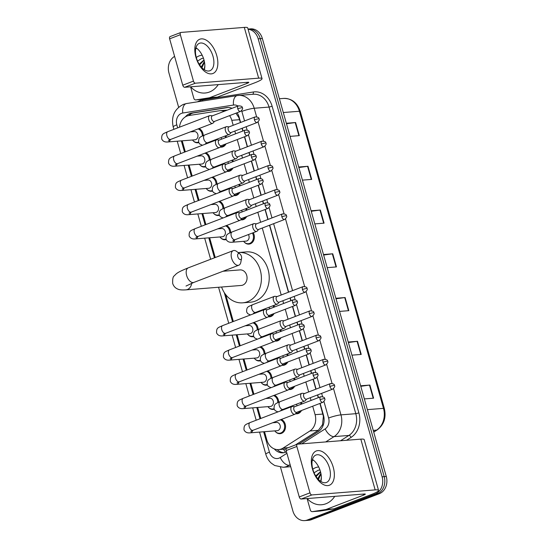 <?xml version="1.0" encoding="UTF-8"?>
<svg xmlns="http://www.w3.org/2000/svg" width="548" height="548" viewBox="0 0 548 548"><rect width="100%" height="100%" fill="white"/><g stroke="black" fill="none" stroke-linecap="round" stroke-linejoin="round"><path stroke-width="0.82" d="M232.667 159.989A7.343 6.035 85.4 0 1 233.352 161.53M232.921 168.085A7.343 6.035 85.4 0 1 229.735 171.079A7.343 6.035 85.4 0 1 228.338 171.394A7.343 6.035 85.4 0 1 226.988 171.319M239.524 184.231A7.343 6.035 85.4 0 1 240.216 185.772M239.777 192.327A7.343 6.035 85.4 0 1 236.592 195.321A7.343 6.035 85.4 0 1 235.195 195.636A7.343 6.035 85.4 0 1 233.845 195.561M246.381 208.466A7.343 6.035 85.4 0 1 247.073 210.014M246.641 216.563A7.343 6.035 85.4 0 1 243.456 219.563A7.343 6.035 85.4 0 1 242.058 219.878A7.343 6.035 85.4 0 1 240.702 219.803M253.245 232.708A7.343 6.035 85.4 0 1 250.313 243.798A7.343 6.035 85.4 0 1 248.915 244.12A7.343 6.035 85.4 0 1 244.25 242.058M273.822 305.428A7.343 6.035 85.4 0 1 274.514 306.976M274.075 313.524A7.343 6.035 85.4 0 1 270.89 316.525A7.343 6.035 85.4 0 1 269.493 316.84A7.343 6.035 85.4 0 1 268.143 316.765M280.679 329.67A7.343 6.035 85.4 0 1 281.371 331.211M280.932 337.767A7.343 6.035 85.4 0 1 277.754 340.76A7.343 6.035 85.4 0 1 276.356 341.082A7.343 6.035 85.4 0 1 275 341.007M287.542 353.912A7.343 6.035 85.4 0 1 288.227 355.453M287.796 362.009A7.343 6.035 85.4 0 1 284.611 365.002A7.343 6.035 85.4 0 1 283.213 365.324A7.343 6.035 85.4 0 1 281.864 365.242M294.399 378.154A7.343 6.035 85.4 0 1 295.091 379.695M294.653 386.251A7.343 6.035 85.4 0 1 291.468 389.244A7.343 6.035 85.4 0 1 290.07 389.56A7.343 6.035 85.4 0 1 288.721 389.484M301.256 402.396A7.343 6.035 85.4 0 1 301.948 403.938M301.51 410.486A7.343 6.035 85.4 0 1 298.331 413.487A7.343 6.035 85.4 0 1 296.934 413.802A7.343 6.035 85.4 0 1 295.578 413.726M225.803 135.746A7.343 6.035 85.4 0 1 226.495 137.288M226.057 143.843A7.343 6.035 85.4 0 1 222.878 146.837A7.343 6.035 85.4 0 1 221.481 147.159A7.343 6.035 85.4 0 1 220.125 147.083M281.329 419.446A7.343 6.035 85.4 0 1 285.549 426.495A7.343 6.035 85.4 0 1 281.487 433.365A7.343 6.035 85.4 0 1 280.083 433.687A7.343 6.035 85.4 0 1 275.425 431.619M274.466 395.204A7.343 6.035 85.4 0 1 278.685 402.225M267.609 370.962A7.343 6.035 85.4 0 1 271.829 377.983M260.752 346.726A7.343 6.035 85.4 0 1 264.972 353.741M253.888 322.484A7.343 6.035 85.4 0 1 258.108 329.506M212.734 177.038A7.343 6.035 85.4 0 1 216.953 184.06M205.877 152.803A7.343 6.035 85.4 0 1 210.096 159.817M219.59 201.28A7.343 6.035 85.4 0 1 223.81 208.302M226.454 225.523A7.343 6.035 85.4 0 1 230.674 232.537M199.013 128.561A7.343 6.035 85.4 0 1 203.233 135.575M224.187 111.306A13.769 11.316 -94.6 0 0 219.988 110.682A13.769 11.316 -94.6 0 0 219.282 110.764L188.978 115.525A13.769 11.316 -94.6 0 0 187.06 116.039A13.769 11.316 -94.6 0 0 179.511 127.184M240.421 122.533L238.853 117.573L235.914 113.203M295.406 444.955L318.361 430.317L322.519 424.686L323.375 416.275L319.916 403.444M318.285 397.684L317.504 394.944M315.874 389.183L313.052 379.202M311.422 373.441L310.648 370.701M309.017 364.941L306.195 354.967M304.565 349.199L303.791 346.466M302.16 340.698L299.338 330.725M297.701 324.964L296.927 322.224M295.297 316.463L292.474 306.483M290.844 300.722L290.07 297.982M288.44 292.221L269.493 225.262M267.862 219.495L265.04 209.521M263.41 203.76L262.636 201.02M260.999 195.259L258.177 185.279M256.546 179.518L255.772 176.778M254.142 171.017L251.32 161.043M249.689 155.276L248.915 152.543M247.285 146.775L244.463 136.801M242.833 131.034L242.052 128.301M233.201 125.3L231.79 120.307A13.769 11.316 -94.6 0 0 229.578 115.628M264.513 431.701L266.855 439.976A13.769 11.316 -94.6 0 0 278.658 449.6A13.769 11.316 -94.6 0 0 283.083 448.093L309.894 430.988A13.769 11.316 -94.6 0 0 315.086 414.672L312.689 406.212M311.059 400.451L310.284 397.711M308.654 391.943L305.832 381.97M304.202 376.209L303.428 373.469M301.797 367.708L298.968 357.728M297.338 351.967L296.564 349.227M294.934 343.466L292.111 333.492M290.481 327.725L289.707 324.991M288.077 319.224L285.255 309.25M283.624 303.482L282.85 300.749M281.213 294.982L262.266 228.023M260.636 222.262L257.813 212.288M256.183 206.521L255.409 203.788M253.779 198.02L250.957 188.046M249.326 182.285L248.552 179.545M246.922 173.785L244.093 163.804M242.463 158.043L241.689 155.303M240.058 149.542L237.236 139.562M235.606 133.801L234.832 131.061M182.203 140.815L185.32 151.823M189.06 165.058L192.177 176.066M195.924 189.293L199.04 200.308M202.781 213.535L205.897 224.55M209.637 237.777L215.227 257.526M225.742 294.687L233.332 321.512M237.079 334.739L240.195 345.747M243.935 358.981L247.052 369.989M250.799 383.223L253.909 394.231M257.656 407.459L260.773 418.473M205.623 166.859A7.343 6.035 85.4 0 1 204.63 167.037A7.343 6.035 85.4 0 1 199.972 164.975M212.487 191.094A7.343 6.035 85.4 0 1 211.494 191.279A7.343 6.035 85.4 0 1 206.829 189.218M219.344 215.337A7.343 6.035 85.4 0 1 218.351 215.522A7.343 6.035 85.4 0 1 213.693 213.46M226.208 239.579A7.343 6.035 85.4 0 1 225.207 239.757A7.343 6.035 85.4 0 1 220.549 237.695M253.642 336.541A7.343 6.035 85.4 0 1 252.649 336.725A7.343 6.035 85.4 0 1 247.984 334.657M260.499 360.783A7.343 6.035 85.4 0 1 259.505 360.961A7.343 6.035 85.4 0 1 254.847 358.899M267.362 385.018A7.343 6.035 85.4 0 1 266.369 385.203A7.343 6.035 85.4 0 1 261.704 383.141M274.219 409.26A7.343 6.035 85.4 0 1 273.226 409.445A7.343 6.035 85.4 0 1 268.561 407.383M198.766 142.617A7.343 6.035 85.4 0 1 197.773 142.795A7.343 6.035 85.4 0 1 193.108 140.733M232.01 108.312A13.769 11.316 -94.6 0 0 227.31 107.483A13.769 11.316 -94.6 0 0 226.605 107.566L191.759 113.039A13.769 11.316 -94.6 0 0 189.841 113.552A13.769 11.316 -94.6 0 0 185.34 116.895M188.437 115.628A13.769 11.316 85.4 0 1 191.923 113.388A13.769 11.316 85.4 0 1 193.841 112.874L228.324 107.456M248.059 29.215A13.769 11.316 85.4 0 1 258.183 38.826L382.12 476.815A13.769 11.316 85.4 0 1 375.127 494.043L307.305 520.004A13.769 11.316 85.4 0 1 304.681 520.6A13.769 11.316 85.4 0 1 292.879 510.976L280.508 467.259M178.634 107.244L168.942 72.987A13.769 11.316 85.4 0 1 174.6 56.389M304.681 520.6L308.846 520.271A13.769 11.316 85.4 0 0 311.47 519.675L379.291 493.707A13.769 11.316 85.4 0 0 386.285 476.479L262.348 38.49A13.769 11.316 85.4 0 0 250.546 28.866L248.463 29.03A13.769 11.316 85.4 0 1 260.266 38.655L384.203 476.65A13.769 11.316 85.4 0 1 377.209 493.871L309.387 519.84A13.769 11.316 85.4 0 1 306.764 520.436A13.769 11.316 85.4 0 0 309.387 519.84L377.209 493.871A13.769 11.316 85.4 0 0 384.203 476.65L260.266 38.655A13.769 11.316 85.4 0 0 248.463 29.03L248.018 29.071M240.627 122.457L239.113 117.108A13.769 11.316 -94.6 0 0 237.12 112.744M298.811 444.072L318.306 431.632A13.769 11.316 -94.6 0 0 323.498 415.322L320.114 403.369M318.484 397.601L317.71 394.868M316.08 389.101L313.257 379.127M311.627 373.366L310.853 370.626M309.223 364.865L306.401 354.885M304.77 349.124L303.989 346.384M302.359 340.623L299.537 330.643M297.906 324.882L297.132 322.142M295.502 316.381L292.68 306.407M291.05 300.64L290.276 297.906M288.645 292.139L269.698 225.18M268.068 219.419L265.239 209.446M263.609 203.678L262.834 200.945M261.204 195.177L258.382 185.203M256.752 179.443L255.978 176.703M254.347 170.942L251.525 160.961M249.895 155.2L249.121 152.46M247.484 146.7L244.661 136.719M243.031 130.958L242.257 128.218M274.274 448.908A13.769 11.316 -94.6 0 0 283.049 452.812A13.769 11.316 -94.6 0 0 286.501 451.853M284.09 452.669A13.769 11.316 85.4 0 1 277.172 449.6M348.24 342.034L357.508 341.294L361.221 354.426L351.953 355.159M360.625 385.792L369.886 385.052L373.599 398.177L364.338 398.917M311.093 210.768L320.361 210.028L324.074 223.159L314.812 223.892M298.715 167.01L307.983 166.277L311.696 179.401L302.428 180.141M286.33 123.259L295.598 122.519L299.311 135.644L290.05 136.383M335.862 298.276L345.124 297.543L348.836 310.668L339.575 311.408M323.478 254.525L332.746 253.786L336.458 266.91L327.19 267.65M323.621 255.039L332.335 253.834A3.672 0.493 -15.8 0 1 332.746 253.786M336.006 298.797L344.719 297.585A3.672 0.493 -15.8 0 1 345.124 297.543M286.481 123.773L295.194 122.567A3.672 0.493 -15.8 0 1 295.598 122.519M298.859 167.53L307.572 166.318A3.672 0.493 -15.8 0 1 307.983 166.277M311.243 211.281L319.957 210.076A3.672 0.493 -15.8 0 1 320.361 210.028M360.769 386.306L369.482 385.093A3.672 0.493 -15.8 0 1 369.886 385.052M348.384 342.548L357.097 341.342A3.672 0.493 -15.8 0 1 357.508 341.294M218.227 84.625A22.941 18.865 85.4 0 1 209.405 92.03A22.941 18.865 85.4 0 1 205.034 93.023A22.941 18.865 85.4 0 1 190.677 86.817M195.677 48.854A22.941 18.865 85.4 0 1 196.814 48.354M204.068 60.239L199.616 64.842M204 59.979L199.184 64.171M204.5 62.191L201.924 67.733M204.377 61.534L201.26 67.007M204.842 65.767L204.219 69.651M203.431 58.177L201.623 58.54L197.568 61.075M196.307 57.526A14.96 12.296 85.4 0 1 199.177 55.882A14.96 12.296 85.4 0 1 202.178 55.225M195.91 57.204A18.358 10.159 -110.9 0 1 201.376 38.867A18.358 10.159 -110.9 0 1 216.741 55.54A18.358 10.159 -110.9 0 1 211.281 73.877A18.358 10.159 -110.9 0 1 195.91 57.204M213.008 56.341A14.686 8.124 69.1 0 0 199.424 43.292A14.686 8.124 69.1 0 0 196.342 57.663A14.686 8.124 69.1 0 0 209.925 70.719A14.686 8.124 69.1 0 0 213.008 56.341M195.937 47.738A14.686 8.124 -110.9 0 1 203.952 59.807A14.686 8.124 -110.9 0 1 204.356 69.74M209.343 97.791A2.295 1.884 -94.6 0 0 209.665 97.702L217.474 97.085A2.295 1.884 85.4 0 1 217.152 97.167L209.343 97.791L195.917 99.9A2.295 1.884 -94.6 0 1 195.8 99.914A2.295 1.884 -94.6 0 1 193.834 98.304L190.581 86.824M217.474 97.085L254.799 82.796A18.358 2.459 164.2 0 0 262.04 78.624A18.358 2.459 164.2 0 0 258.663 78.159L195.383 83.193L184.676 87.29L247.949 82.255A4.59 0.617 -15.8 0 1 248.799 82.371A4.59 0.617 -15.8 0 1 246.984 83.412L209.665 97.702M217.152 97.167L203.733 99.277A2.295 1.884 85.4 0 1 203.616 99.291A2.295 1.884 85.4 0 1 203.493 99.298M262.04 78.624L247.682 27.866A18.358 2.459 164.2 0 0 244.298 27.4L181.018 32.435A2.295 1.267 69.1 0 0 180.819 32.483A2.295 1.267 69.1 0 0 180.34 34.73L169.627 38.826A2.295 1.267 -110.9 0 1 170.113 36.579L180.819 32.483M184.676 87.29A2.295 1.267 -110.9 0 1 182.751 85.207L193.465 81.111L180.34 34.73M193.465 81.111A2.295 1.267 69.1 0 0 195.383 83.193M182.751 85.207L169.627 38.826M237.791 256.69A3.213 1.774 69.1 0 0 239.825 259.478A3.213 1.774 69.1 0 0 241.579 258.361A3.213 1.774 69.1 0 0 241.442 256.396A3.213 1.774 69.1 0 0 239.86 253.882A3.213 1.774 69.1 0 0 237.976 253.93A3.213 1.774 69.1 0 0 237.791 256.69M241.579 258.361L240.812 262.328A7.802 4.316 -110.9 0 1 238.832 265.198A7.802 4.316 -110.9 0 1 231.619 258.266A7.802 4.316 -110.9 0 1 233.256 250.628A7.802 4.316 -110.9 0 1 236.64 251.436L239.86 253.882M186.012 286.049L193.862 282.412A7.802 4.316 69.1 0 1 186.642 275.48A7.802 4.316 69.1 0 1 188.279 267.842C176.634 272.562 176.511 273.568 174.305 275.822C173.017 276.445 172.483 279.007 172.695 283.508C173.648 286.337 175.442 288.234 178.093 289.207C179.443 289.878 182.046 290.098 185.895 289.858L241.257 285.453A7.802 6.412 -94.6 0 0 242.743 285.118A7.802 6.412 -94.6 0 0 246.908 276.254A7.802 6.412 -94.6 0 0 240.017 269.904L223.002 271.253M238.127 252.566A25.235 20.749 85.4 0 1 238.633 252.518A25.235 20.749 85.4 0 1 260.937 273.062A25.235 20.749 85.4 0 1 247.449 301.743A25.235 20.749 85.4 0 1 242.641 302.832A25.235 20.749 85.4 0 1 221.584 287.022M238.633 252.518L246.449 251.895A25.235 20.749 85.4 0 1 268.753 272.445A25.235 20.749 85.4 0 1 255.258 301.119A25.235 20.749 85.4 0 1 250.45 302.215L242.641 302.832M190.334 131.883L194.259 131.568A4.131 3.398 85.4 0 1 197.91 134.931A4.131 3.398 85.4 0 1 195.698 139.624A4.131 3.398 85.4 0 1 194.917 139.802L167.626 141.973C164.797 142.254 162.825 141.268 161.715 139.007C161.496 133.719 163.14 133.822 167.75 131.684A4.131 2.288 69.1 0 0 166.887 135.726A4.131 2.288 69.1 0 0 166.962 135.972A4.131 2.288 69.1 0 0 170.702 139.398L212.61 123.355A4.131 2.288 69.1 0 0 213.145 122.978L214.563 121.382M198.568 142.069A6.884 5.658 85.4 0 1 198.527 142.083A6.884 5.658 85.4 0 1 197.218 142.384A6.884 5.658 85.4 0 1 192.485 140M191.827 131.767A6.884 5.658 85.4 0 1 192.163 131.184M212.425 115.806L210.309 115.566A4.131 2.288 69.1 0 0 210.021 115.559A4.131 2.288 69.1 0 0 209.658 115.642A4.131 2.288 69.1 0 0 208.788 119.683A4.131 2.288 69.1 0 0 212.247 123.437A4.131 2.288 69.1 0 0 212.61 123.355M212.473 115.834A2.98 1.651 69.1 0 0 212.213 115.895A2.98 1.651 69.1 0 0 211.583 118.813A2.98 1.651 69.1 0 0 214.083 121.519A2.98 1.651 69.1 0 0 214.343 121.464L240.545 111.436C242.49 109.621 243.086 108.422 242.346 107.833A2.98 0.397 -15.8 0 0 241.798 107.757A2.98 0.397 164.2 0 0 237.784 108.785A2.98 1.651 69.1 0 0 240.545 111.436M198.081 128.917A6.884 5.658 85.4 0 1 202.335 135.993M197.191 156.125L201.116 155.81A4.131 3.398 85.4 0 1 204.767 159.173A4.131 3.398 85.4 0 1 202.561 163.866A4.131 3.398 85.4 0 1 201.774 164.044L174.483 166.215C171.654 166.496 169.688 165.51 168.572 163.249C168.352 157.954 169.996 158.057 174.613 155.927A4.131 2.288 69.1 0 0 173.743 159.968A4.131 2.288 69.1 0 0 173.819 160.215A4.131 2.288 69.1 0 0 177.566 163.64L219.474 147.597A4.131 2.288 69.1 0 0 220.001 147.22L221.419 145.617M205.431 166.311A6.884 5.658 85.4 0 1 205.384 166.325A6.884 5.658 85.4 0 1 204.075 166.619A6.884 5.658 85.4 0 1 199.342 164.236M198.691 156.002A6.884 5.658 85.4 0 1 199.027 155.42M219.289 140.048L217.166 139.809A4.131 2.288 69.1 0 0 216.878 139.802A4.131 2.288 69.1 0 0 216.515 139.884A4.131 2.288 69.1 0 0 215.652 143.925A4.131 2.288 69.1 0 0 219.111 147.679A4.131 2.288 69.1 0 0 219.474 147.597M219.33 140.076A2.98 1.651 69.1 0 0 219.07 140.13A2.98 1.651 69.1 0 0 218.447 143.055A2.98 1.651 69.1 0 0 220.94 145.761A2.98 1.651 69.1 0 0 221.2 145.706L247.401 135.671C249.347 133.863 249.95 132.664 249.21 132.075A2.98 0.397 -15.8 0 0 248.655 132A2.98 0.397 164.2 0 0 244.641 133.02A2.98 1.651 69.1 0 0 247.401 135.671M204.938 153.159A6.884 5.658 85.4 0 1 209.192 160.228M204.055 180.361L207.98 180.052A4.131 3.398 85.4 0 1 211.624 183.416A4.131 3.398 85.4 0 1 209.418 188.108A4.131 3.398 85.4 0 1 208.63 188.286L181.34 190.457C178.518 190.738 176.545 189.752 175.435 187.491C175.216 182.196 176.86 182.299 181.47 180.162A4.131 2.288 69.1 0 0 180.6 184.21A4.131 2.288 69.1 0 0 180.676 184.457A4.131 2.288 69.1 0 0 184.423 187.875L226.331 171.832A4.131 2.288 69.1 0 0 226.865 171.456L228.276 169.859M212.288 190.546A6.884 5.658 85.4 0 1 212.247 190.567A6.884 5.658 85.4 0 1 210.932 190.862A6.884 5.658 85.4 0 1 206.206 188.478M205.548 180.244A6.884 5.658 85.4 0 1 205.884 179.662M226.146 164.29L224.022 164.044A4.131 2.288 69.1 0 0 223.742 164.044A4.131 2.288 69.1 0 0 223.379 164.119A4.131 2.288 69.1 0 0 222.509 168.168A4.131 2.288 69.1 0 0 225.968 171.914A4.131 2.288 69.1 0 0 226.331 171.832M226.194 164.318A2.98 1.651 69.1 0 0 225.927 164.373A2.98 1.651 69.1 0 0 225.303 167.291A2.98 1.651 69.1 0 0 227.804 170.003A2.98 1.651 69.1 0 0 228.064 169.942L254.265 159.913C256.204 158.098 256.807 156.899 256.067 156.317A2.98 0.397 -15.8 0 0 255.519 156.242A2.98 0.397 164.2 0 0 251.505 157.262A2.98 1.651 69.1 0 0 254.265 159.913M211.795 177.401A6.884 5.658 85.4 0 1 216.049 184.471M210.911 204.603L214.837 204.294A4.131 3.398 85.4 0 1 218.488 207.651A4.131 3.398 85.4 0 1 216.282 212.343A4.131 3.398 85.4 0 1 215.494 212.528L188.204 214.7C185.375 214.98 183.402 213.987 182.292 211.727C182.073 206.438 183.717 206.541 188.327 204.404A4.131 2.288 69.1 0 0 187.464 208.446A4.131 2.288 69.1 0 0 187.539 208.692A4.131 2.288 69.1 0 0 191.279 212.117L233.188 196.074A4.131 2.288 69.1 0 0 233.722 195.698L235.14 194.102M219.145 214.789A6.884 5.658 85.4 0 1 219.104 214.809A6.884 5.658 85.4 0 1 217.796 215.104A6.884 5.658 85.4 0 1 213.062 212.72M212.405 204.486A6.884 5.658 85.4 0 1 212.74 203.904M233.003 188.533L230.886 188.286A4.131 2.288 69.1 0 0 230.598 188.279A4.131 2.288 69.1 0 0 230.235 188.361A4.131 2.288 69.1 0 0 229.372 192.403A4.131 2.288 69.1 0 0 232.825 196.157A4.131 2.288 69.1 0 0 233.188 196.074M233.051 188.553A2.98 1.651 69.1 0 0 232.79 188.615A2.98 1.651 69.1 0 0 232.16 191.533A2.98 1.651 69.1 0 0 234.66 194.245A2.98 1.651 69.1 0 0 234.921 194.184L261.122 184.155C263.067 182.34 263.663 181.141 262.924 180.559A2.98 0.397 -15.8 0 0 262.376 180.484A2.98 0.397 164.2 0 0 258.361 181.504A2.98 1.651 69.1 0 0 261.122 184.155M218.659 201.637A6.884 5.658 85.4 0 1 222.913 208.713M217.775 228.845L221.693 228.53A4.131 3.398 85.4 0 1 225.344 231.893A4.131 3.398 85.4 0 1 223.139 236.585A4.131 3.398 85.4 0 1 222.351 236.763L195.061 238.935C192.232 239.216 190.266 238.229 189.149 235.969C188.937 230.681 190.574 230.783 195.191 228.646A4.131 2.288 69.1 0 0 194.321 232.688A4.131 2.288 69.1 0 0 194.396 232.934A4.131 2.288 69.1 0 0 198.143 236.359L240.051 220.317A4.131 2.288 69.1 0 0 240.579 219.94L241.997 218.344M226.009 239.031A6.884 5.658 85.4 0 1 225.968 239.044A6.884 5.658 85.4 0 1 224.653 239.346A6.884 5.658 85.4 0 1 219.919 236.962M219.269 228.728A6.884 5.658 85.4 0 1 219.604 228.146M239.866 212.768L237.743 212.528A4.131 2.288 69.1 0 0 237.455 212.521A4.131 2.288 69.1 0 0 237.099 212.603A4.131 2.288 69.1 0 0 236.229 216.645A4.131 2.288 69.1 0 0 239.688 220.399A4.131 2.288 69.1 0 0 240.051 220.317M239.908 212.795A2.98 1.651 69.1 0 0 239.647 212.857A2.98 1.651 69.1 0 0 239.024 215.775A2.98 1.651 69.1 0 0 241.517 218.481A2.98 1.651 69.1 0 0 241.778 218.426L267.979 208.398C269.924 206.582 270.527 205.384 269.787 204.794A2.98 0.397 -15.8 0 0 269.232 204.719A2.98 0.397 164.2 0 0 265.225 205.747A2.98 1.651 69.1 0 0 267.979 208.398M225.516 225.879A6.884 5.658 85.4 0 1 229.77 232.955M245.209 325.807L249.135 325.491A4.131 3.398 85.4 0 1 252.786 328.855A4.131 3.398 85.4 0 1 250.573 333.547A4.131 3.398 85.4 0 1 249.792 333.725L222.502 335.897C219.673 336.184 217.7 335.191 216.59 332.931C216.371 327.642 218.015 327.745 222.625 325.608A4.131 2.288 69.1 0 0 221.762 329.649A4.131 2.288 69.1 0 0 221.837 329.896A4.131 2.288 69.1 0 0 225.577 333.321L267.486 317.278A4.131 2.288 69.1 0 0 268.02 316.902L269.438 315.306M253.443 335.993A6.884 5.658 85.4 0 1 253.402 336.006A6.884 5.658 85.4 0 1 252.094 336.308A6.884 5.658 85.4 0 1 247.36 333.924M246.703 325.69A6.884 5.658 85.4 0 1 247.038 325.108M267.301 309.73L265.184 309.49A4.131 2.288 69.1 0 0 264.896 309.483A4.131 2.288 69.1 0 0 264.533 309.565A4.131 2.288 69.1 0 0 263.663 313.607A4.131 2.288 69.1 0 0 267.123 317.361A4.131 2.288 69.1 0 0 267.486 317.278M267.349 309.757A2.98 1.651 69.1 0 0 267.088 309.819A2.98 1.651 69.1 0 0 266.458 312.737A2.98 1.651 69.1 0 0 268.958 315.443A2.98 1.651 69.1 0 0 269.219 315.388L295.42 305.359C297.365 303.544 297.961 302.345 297.221 301.756A2.98 0.397 -15.8 0 0 296.674 301.681A2.98 0.397 164.2 0 0 292.659 302.708A2.98 1.651 69.1 0 0 295.42 305.359M252.957 322.841A6.884 5.658 85.4 0 1 257.211 329.917M252.066 350.049L255.991 349.734A4.131 3.398 85.4 0 1 259.642 353.097A4.131 3.398 85.4 0 1 257.437 357.789A4.131 3.398 85.4 0 1 256.649 357.967L229.359 360.139C226.53 360.42 224.564 359.433 223.447 357.173C223.228 351.878 224.872 351.98 229.489 349.85A4.131 2.288 69.1 0 0 228.619 353.892A4.131 2.288 69.1 0 0 228.694 354.138A4.131 2.288 69.1 0 0 232.441 357.563L274.343 341.52A4.131 2.288 69.1 0 0 274.877 341.144L276.295 339.548M260.3 360.235A6.884 5.658 85.4 0 1 260.259 360.248A6.884 5.658 85.4 0 1 258.951 360.55A6.884 5.658 85.4 0 1 254.217 358.159M253.566 349.925A6.884 5.658 85.4 0 1 253.895 349.343M274.164 333.972L272.041 333.732A4.131 2.288 69.1 0 0 271.753 333.725A4.131 2.288 69.1 0 0 271.39 333.807A4.131 2.288 69.1 0 0 270.527 337.849A4.131 2.288 69.1 0 0 273.986 341.603A4.131 2.288 69.1 0 0 274.343 341.52M274.206 333.999A2.98 1.651 69.1 0 0 273.945 334.054A2.98 1.651 69.1 0 0 273.315 336.979A2.98 1.651 69.1 0 0 275.815 339.685A2.98 1.651 69.1 0 0 276.076 339.63L302.277 329.595C304.222 327.786 304.825 326.587 304.078 325.998A2.98 0.397 -15.8 0 0 303.53 325.923A2.98 0.397 164.2 0 0 299.516 326.944A2.98 1.651 69.1 0 0 302.277 329.595M259.814 347.083A6.884 5.658 85.4 0 1 264.067 354.152M258.93 374.284L262.855 373.976A4.131 3.398 85.4 0 1 266.499 377.339A4.131 3.398 85.4 0 1 264.294 382.031A4.131 3.398 85.4 0 1 263.506 382.209L236.215 384.381C233.393 384.662 231.42 383.675 230.311 381.415C230.091 376.12 231.736 376.223 236.346 374.085A4.131 2.288 69.1 0 0 235.476 378.134A4.131 2.288 69.1 0 0 235.551 378.38A4.131 2.288 69.1 0 0 239.298 381.805L281.206 365.763A4.131 2.288 69.1 0 0 281.741 365.386L283.152 363.783M267.164 384.47A6.884 5.658 85.4 0 1 267.123 384.49A6.884 5.658 85.4 0 1 265.807 384.785A6.884 5.658 85.4 0 1 261.081 382.401M260.423 374.168A6.884 5.658 85.4 0 1 260.759 373.585M281.021 358.214L278.898 357.967A4.131 2.288 69.1 0 0 278.617 357.967A4.131 2.288 69.1 0 0 278.254 358.043A4.131 2.288 69.1 0 0 277.384 362.091A4.131 2.288 69.1 0 0 280.843 365.838A4.131 2.288 69.1 0 0 281.206 365.763M281.062 358.241A2.98 1.651 69.1 0 0 280.802 358.296A2.98 1.651 69.1 0 0 280.179 361.214A2.98 1.651 69.1 0 0 282.672 363.927A2.98 1.651 69.1 0 0 282.939 363.865L309.141 353.837C311.079 352.022 311.682 350.823 310.942 350.241A2.98 0.397 -15.8 0 0 310.394 350.165A2.98 0.397 164.2 0 0 306.38 351.186A2.98 1.651 69.1 0 0 309.141 353.837M266.671 371.325A6.884 5.658 85.4 0 1 270.924 378.394M265.787 398.526L269.712 398.218A4.131 3.398 85.4 0 1 273.363 401.574A4.131 3.398 85.4 0 1 271.157 406.274A4.131 3.398 85.4 0 1 270.37 406.452L243.079 408.623C240.25 408.904 238.277 407.911 237.168 405.657C236.948 400.362 238.592 400.465 243.202 398.328A4.131 2.288 69.1 0 0 242.339 402.369A4.131 2.288 69.1 0 0 242.415 402.622A4.131 2.288 69.1 0 0 246.155 406.041L288.063 389.998A4.131 2.288 69.1 0 0 288.597 389.621L290.015 388.025M274.021 408.712A6.884 5.658 85.4 0 1 273.979 408.733A6.884 5.658 85.4 0 1 272.671 409.027A6.884 5.658 85.4 0 1 267.938 406.643M267.28 398.41A6.884 5.658 85.4 0 1 267.616 397.827M287.878 382.456L285.761 382.209A4.131 2.288 69.1 0 0 285.474 382.203A4.131 2.288 69.1 0 0 285.111 382.285A4.131 2.288 69.1 0 0 284.248 386.326A4.131 2.288 69.1 0 0 287.7 390.08A4.131 2.288 69.1 0 0 288.063 389.998M287.926 382.477A2.98 1.651 69.1 0 0 287.666 382.538A2.98 1.651 69.1 0 0 287.036 385.456A2.98 1.651 69.1 0 0 289.536 388.169A2.98 1.651 69.1 0 0 289.796 388.107L315.997 378.079C317.943 376.264 318.539 375.065 317.799 374.483A2.98 0.397 -15.8 0 0 317.251 374.407A2.98 0.397 164.2 0 0 313.237 375.428A2.98 1.651 69.1 0 0 315.997 378.079M273.534 395.56A6.884 5.658 85.4 0 1 277.788 402.636M272.644 422.768L276.569 422.453A4.131 3.398 85.4 0 1 280.22 425.817A4.131 3.398 85.4 0 1 278.014 430.509A4.131 3.398 85.4 0 1 277.226 430.687L249.936 432.858C247.107 433.146 245.141 432.153 244.024 429.892C243.812 424.604 245.449 424.707 250.066 422.57A4.131 2.288 69.1 0 0 249.196 426.611A4.131 2.288 69.1 0 0 249.272 426.858A4.131 2.288 69.1 0 0 253.018 430.283L294.927 414.24A4.131 2.288 69.1 0 0 295.454 413.863L296.872 412.267M280.391 419.802A6.884 5.658 85.4 0 1 284.645 426.337A6.884 5.658 85.4 0 1 280.836 432.968A6.884 5.658 85.4 0 1 279.528 433.269A6.884 5.658 85.4 0 1 274.795 430.886M274.144 422.652A6.884 5.658 85.4 0 1 274.48 422.07M294.742 406.698L292.618 406.452A4.131 2.288 69.1 0 0 292.331 406.445A4.131 2.288 69.1 0 0 291.968 406.527A4.131 2.288 69.1 0 0 291.104 410.568A4.131 2.288 69.1 0 0 294.564 414.322A4.131 2.288 69.1 0 0 294.927 414.24M294.783 406.719A2.98 1.651 69.1 0 0 294.523 406.78A2.98 1.651 69.1 0 0 293.899 409.699A2.98 1.651 69.1 0 0 296.393 412.404A2.98 1.651 69.1 0 0 296.653 412.349L322.854 402.321C324.8 400.506 325.402 399.307 324.663 398.718A2.98 0.397 -15.8 0 0 324.108 398.643A2.98 0.397 164.2 0 0 320.101 399.67A2.98 1.651 69.1 0 0 322.854 402.321M229.085 126.876L226.968 126.636A4.131 2.288 69.1 0 0 226.68 126.629A4.131 2.288 69.1 0 0 226.317 126.711A4.131 2.288 69.1 0 0 225.55 131.068A4.131 2.288 69.1 0 0 228.906 134.5A4.131 2.288 69.1 0 0 229.27 134.424A4.131 2.288 69.1 0 0 229.804 134.048L231.222 132.445M224.81 144.323A6.884 5.658 85.4 0 1 222.235 146.439A6.884 5.658 85.4 0 1 220.919 146.741A6.884 5.658 85.4 0 1 220.412 146.754M229.133 126.903A2.98 1.651 69.1 0 0 228.865 126.958A2.98 1.651 69.1 0 0 228.242 129.883A2.98 1.651 69.1 0 0 230.742 132.589A2.98 1.651 69.1 0 0 231.003 132.534L257.204 122.499C259.142 120.69 259.745 119.485 259.005 118.902A2.98 0.397 -15.8 0 0 258.457 118.827A2.98 0.397 164.2 0 0 254.443 119.848A2.98 1.651 69.1 0 0 257.204 122.499M220.967 137.603A4.131 3.398 85.4 0 1 221.591 139.165M224.988 136.062A6.884 5.658 85.4 0 1 225.666 137.61M235.948 151.118L233.825 150.871A4.131 2.288 69.1 0 0 233.537 150.864A4.131 2.288 69.1 0 0 233.174 150.947A4.131 2.288 69.1 0 0 232.407 155.31A4.131 2.288 69.1 0 0 235.763 158.742A4.131 2.288 69.1 0 0 236.126 158.66A4.131 2.288 69.1 0 0 236.661 158.283L238.079 156.687M231.674 168.565A6.884 5.658 85.4 0 1 229.091 170.681A6.884 5.658 85.4 0 1 227.783 170.983A6.884 5.658 85.4 0 1 227.276 170.997M235.989 151.138A2.98 1.651 69.1 0 0 235.729 151.2A2.98 1.651 69.1 0 0 235.099 154.118A2.98 1.651 69.1 0 0 237.599 156.831A2.98 1.651 69.1 0 0 237.859 156.769L264.061 146.741C266.006 144.925 266.609 143.727 265.862 143.144A2.98 0.397 -15.8 0 0 265.314 143.069A2.98 0.397 164.2 0 0 261.3 144.09A2.98 1.651 69.1 0 0 264.061 146.741M227.824 161.838A4.131 3.398 85.4 0 1 228.448 163.407M231.845 160.304A6.884 5.658 85.4 0 1 232.523 161.852M242.805 175.36L240.682 175.113A4.131 2.288 69.1 0 0 240.394 175.107A4.131 2.288 69.1 0 0 240.038 175.189A4.131 2.288 69.1 0 0 239.264 179.552A4.131 2.288 69.1 0 0 242.627 182.984A4.131 2.288 69.1 0 0 242.99 182.902A4.131 2.288 69.1 0 0 243.524 182.525L244.935 180.929M238.531 192.8A6.884 5.658 85.4 0 1 235.948 194.924A6.884 5.658 85.4 0 1 234.64 195.225A6.884 5.658 85.4 0 1 234.133 195.232M242.846 175.381A2.98 1.651 69.1 0 0 242.586 175.442A2.98 1.651 69.1 0 0 241.963 178.36A2.98 1.651 69.1 0 0 244.456 181.073A2.98 1.651 69.1 0 0 244.716 181.011L270.918 170.983C272.863 169.168 273.466 167.969 272.726 167.387A2.98 0.397 -15.8 0 0 272.171 167.304A2.98 0.397 164.2 0 0 268.164 168.332A2.98 1.651 69.1 0 0 270.918 170.983M234.688 186.08A4.131 3.398 85.4 0 1 235.311 187.649M238.709 184.539A6.884 5.658 85.4 0 1 239.38 186.087M249.662 199.595L247.545 199.356A4.131 2.288 69.1 0 0 247.258 199.349A4.131 2.288 69.1 0 0 246.895 199.431A4.131 2.288 69.1 0 0 246.127 203.788A4.131 2.288 69.1 0 0 249.484 207.226A4.131 2.288 69.1 0 0 249.847 207.144A4.131 2.288 69.1 0 0 250.381 206.767L251.799 205.171M245.388 217.042A6.884 5.658 85.4 0 1 242.812 219.166A6.884 5.658 85.4 0 1 241.497 219.46A6.884 5.658 85.4 0 1 240.997 219.474M249.71 199.623A2.98 1.651 69.1 0 0 249.45 199.684A2.98 1.651 69.1 0 0 248.819 202.602A2.98 1.651 69.1 0 0 251.32 205.308A2.98 1.651 69.1 0 0 251.58 205.253L277.781 195.225C279.72 193.41 280.323 192.211 279.583 191.622A2.98 0.397 -15.8 0 0 279.035 191.547A2.98 0.397 164.2 0 0 275.021 192.574A2.98 1.651 69.1 0 0 277.781 195.225M241.545 210.322A4.131 3.398 85.4 0 1 242.168 211.891M245.566 208.781A6.884 5.658 85.4 0 1 246.244 210.329M248.402 234.565A4.131 3.398 85.4 0 1 246.847 240.942A4.131 3.398 85.4 0 1 246.059 241.127L231.996 242.243C229.167 242.524 227.194 241.538 226.084 239.277C225.865 233.982 227.509 234.085 232.119 231.948A4.131 2.288 69.1 0 0 231.331 236.243A4.131 2.288 69.1 0 0 234.715 239.743A4.131 2.288 69.1 0 0 235.078 239.668L256.704 231.386A4.131 2.288 69.1 0 0 257.238 231.009L258.656 229.406M256.526 223.837L254.402 223.598A4.131 2.288 69.1 0 0 254.114 223.591A4.131 2.288 69.1 0 0 253.751 223.673A4.131 2.288 69.1 0 0 252.984 228.03A4.131 2.288 69.1 0 0 256.348 231.462A4.131 2.288 69.1 0 0 256.704 231.386M252.423 233.023A6.884 5.658 85.4 0 1 249.669 243.408A6.884 5.658 85.4 0 1 248.36 243.702A6.884 5.658 85.4 0 1 243.627 241.319M256.567 223.865A2.98 1.651 69.1 0 0 256.306 223.92A2.98 1.651 69.1 0 0 255.676 226.845A2.98 1.651 69.1 0 0 258.177 229.55A2.98 1.651 69.1 0 0 258.437 229.496L284.638 219.46C286.583 217.652 287.186 216.453 286.44 215.864A2.98 0.397 -15.8 0 0 285.892 215.789A2.98 0.397 164.2 0 0 281.877 216.809A2.98 1.651 69.1 0 0 284.638 219.46M277.103 296.557L274.98 296.317A4.131 2.288 69.1 0 0 274.692 296.31A4.131 2.288 69.1 0 0 274.329 296.393A4.131 2.288 69.1 0 0 273.562 300.749A4.131 2.288 69.1 0 0 276.925 304.188A4.131 2.288 69.1 0 0 277.288 304.106A4.131 2.288 69.1 0 0 277.815 303.729L279.233 302.133M272.829 314.004A6.884 5.658 85.4 0 1 270.246 316.127A6.884 5.658 85.4 0 1 268.938 316.422A6.884 5.658 85.4 0 1 268.431 316.436M277.144 296.584A2.98 1.651 69.1 0 0 276.884 296.646A2.98 1.651 69.1 0 0 276.261 299.564A2.98 1.651 69.1 0 0 278.754 302.27A2.98 1.651 69.1 0 0 279.014 302.215L305.215 292.187C307.161 290.372 307.764 289.173 307.024 288.584A2.98 0.397 -15.8 0 0 306.469 288.508A2.98 0.397 164.2 0 0 302.455 289.536A2.98 1.651 69.1 0 0 305.215 292.187M268.979 307.284A4.131 3.398 85.4 0 1 269.602 308.853M273 305.743A6.884 5.658 85.4 0 1 273.678 307.291M283.96 320.799L281.836 320.559A4.131 2.288 69.1 0 0 281.556 320.553A4.131 2.288 69.1 0 0 281.192 320.635A4.131 2.288 69.1 0 0 280.418 324.991A4.131 2.288 69.1 0 0 283.782 328.43A4.131 2.288 69.1 0 0 284.145 328.348A4.131 2.288 69.1 0 0 284.679 327.971L286.09 326.368M279.686 338.246A6.884 5.658 85.4 0 1 277.11 340.37A6.884 5.658 85.4 0 1 275.795 340.664A6.884 5.658 85.4 0 1 275.288 340.678M284.008 320.827A2.98 1.651 69.1 0 0 283.741 320.881A2.98 1.651 69.1 0 0 283.117 323.806A2.98 1.651 69.1 0 0 285.618 326.512A2.98 1.651 69.1 0 0 285.878 326.457L312.079 316.422C314.018 314.614 314.621 313.415 313.881 312.826A2.98 0.397 -15.8 0 0 313.333 312.75A2.98 0.397 164.2 0 0 309.319 313.771A2.98 1.651 69.1 0 0 312.079 316.422M275.843 331.526A4.131 3.398 85.4 0 1 276.466 333.095M279.864 329.985A6.884 5.658 85.4 0 1 280.535 331.533M290.817 345.041L288.7 344.795A4.131 2.288 69.1 0 0 288.412 344.795A4.131 2.288 69.1 0 0 288.049 344.87A4.131 2.288 69.1 0 0 287.282 349.234A4.131 2.288 69.1 0 0 290.639 352.665A4.131 2.288 69.1 0 0 291.002 352.583A4.131 2.288 69.1 0 0 291.536 352.206L292.954 350.61M286.549 362.488A6.884 5.658 85.4 0 1 283.967 364.605A6.884 5.658 85.4 0 1 282.658 364.906A6.884 5.658 85.4 0 1 282.151 364.92M290.865 345.069A2.98 1.651 69.1 0 0 290.604 345.124A2.98 1.651 69.1 0 0 289.974 348.042A2.98 1.651 69.1 0 0 292.474 350.754A2.98 1.651 69.1 0 0 292.735 350.693L318.936 340.664C320.881 338.849 321.477 337.65 320.738 337.068A2.98 0.397 -15.8 0 0 320.19 336.993A2.98 0.397 164.2 0 0 316.175 338.013A2.98 1.651 69.1 0 0 318.936 340.664M282.7 355.762A4.131 3.398 85.4 0 1 283.323 357.33M286.72 354.227A6.884 5.658 85.4 0 1 287.399 355.775M297.68 369.284L295.557 369.037A4.131 2.288 69.1 0 0 295.269 369.03A4.131 2.288 69.1 0 0 294.913 369.112A4.131 2.288 69.1 0 0 294.139 373.476A4.131 2.288 69.1 0 0 297.502 376.908A4.131 2.288 69.1 0 0 297.865 376.825A4.131 2.288 69.1 0 0 298.393 376.449L299.811 374.853M293.406 386.724A6.884 5.658 85.4 0 1 290.824 388.847A6.884 5.658 85.4 0 1 289.515 389.149A6.884 5.658 85.4 0 1 289.008 389.155M297.722 369.304A2.98 1.651 69.1 0 0 297.461 369.366A2.98 1.651 69.1 0 0 296.838 372.284A2.98 1.651 69.1 0 0 299.331 374.996A2.98 1.651 69.1 0 0 299.592 374.935L325.793 364.906C327.738 363.091 328.341 361.892 327.601 361.31A2.98 0.397 -15.8 0 0 327.046 361.235A2.98 0.397 164.2 0 0 323.039 362.255A2.98 1.651 69.1 0 0 325.793 364.906M289.563 380.004A4.131 3.398 85.4 0 1 290.187 381.572M293.584 378.463A6.884 5.658 85.4 0 1 294.255 380.011M304.537 393.519L302.421 393.279A4.131 2.288 69.1 0 0 302.133 393.272A4.131 2.288 69.1 0 0 301.77 393.354A4.131 2.288 69.1 0 0 301.003 397.711A4.131 2.288 69.1 0 0 304.359 401.15A4.131 2.288 69.1 0 0 304.722 401.068A4.131 2.288 69.1 0 0 305.257 400.691L306.675 399.095M300.263 410.966A6.884 5.658 85.4 0 1 297.687 413.089A6.884 5.658 85.4 0 1 296.372 413.384A6.884 5.658 85.4 0 1 295.872 413.398M304.585 393.546A2.98 1.651 69.1 0 0 304.318 393.608A2.98 1.651 69.1 0 0 303.695 396.526A2.98 1.651 69.1 0 0 306.195 399.232A2.98 1.651 69.1 0 0 306.455 399.177L332.657 389.149C334.595 387.333 335.198 386.135 334.458 385.545A2.98 0.397 -15.8 0 0 333.91 385.47A2.98 0.397 164.2 0 0 329.896 386.498A2.98 1.651 69.1 0 0 332.657 389.149M296.42 404.246A4.131 3.398 85.4 0 1 297.043 405.815M300.441 402.705A6.884 5.658 85.4 0 1 301.119 404.253M312.422 468.937A18.358 10.159 -110.9 0 1 317.881 450.607A18.358 10.159 -110.9 0 1 333.252 467.28A18.358 10.159 -110.9 0 1 327.786 485.61A18.358 10.159 -110.9 0 1 312.422 468.937M329.519 468.081A14.686 8.124 69.1 0 0 315.936 455.032A14.686 8.124 69.1 0 0 312.853 469.403A14.686 8.124 69.1 0 0 326.437 482.452A14.686 8.124 69.1 0 0 329.519 468.081M312.449 459.477A14.686 8.124 -110.9 0 1 320.457 471.547A14.686 8.124 -110.9 0 1 320.868 481.48M325.855 509.53A2.295 1.884 -94.6 0 0 326.17 509.441L333.985 508.818A2.295 1.884 85.4 0 1 333.664 508.907L325.855 509.53L312.429 511.633A2.295 1.884 -94.6 0 1 312.312 511.647A2.295 1.884 -94.6 0 1 310.346 510.044L307.092 498.564M333.985 508.818L371.311 494.529A18.358 2.459 164.2 0 0 378.552 490.364A18.358 2.459 164.2 0 0 375.168 489.891L311.894 494.933L301.188 499.029L364.461 493.995A4.59 0.617 -15.8 0 1 365.31 494.111A4.59 0.617 -15.8 0 1 363.495 495.152L326.17 509.441M333.664 508.907L320.238 511.017A2.295 1.884 85.4 0 1 320.121 511.031A2.295 1.884 85.4 0 1 320.005 511.031M378.552 490.364L364.194 439.606A18.358 2.459 164.2 0 0 360.81 439.14L297.53 444.175A2.295 1.267 69.1 0 0 297.331 444.223A2.295 1.267 69.1 0 0 296.845 446.469L286.138 450.566A2.295 1.267 -110.9 0 1 286.618 448.319L297.331 444.223M301.188 499.029A2.295 1.267 -110.9 0 1 299.263 496.947L309.969 492.844L296.845 446.469M309.969 492.844A2.295 1.267 69.1 0 0 311.894 494.933M299.263 496.947L286.138 450.566M334.739 496.358A22.941 18.865 85.4 0 1 325.916 503.763A22.941 18.865 85.4 0 1 321.546 504.756A22.941 18.865 85.4 0 1 307.188 498.55M312.189 460.594A22.941 18.865 85.4 0 1 313.326 460.094M320.58 471.972L316.127 476.582M320.505 471.718L315.696 475.904M321.012 473.924L318.436 479.466M320.881 473.273L317.772 478.747M321.354 477.507L320.731 481.391M319.943 469.917L318.135 470.28L314.079 472.808M312.812 469.259A14.96 12.296 85.4 0 1 315.689 467.622A14.96 12.296 85.4 0 1 318.689 466.965M285.583 452.251A13.769 7.179 -122.5 0 1 283.487 449.216M239.209 117.443A13.769 1.843 164.2 0 0 238.853 117.573M190.183 115.34A13.769 7.823 -98.9 0 1 190.416 114.121M323.08 425.57A13.769 7.179 -122.5 0 1 322.519 424.686M239.62 119.683L231.79 120.307M322.916 414.048L315.086 414.672M318.361 430.317L309.894 430.988M288.303 447.675L283.083 448.093M238.01 106.017A9.179 7.542 -94.6 0 0 233.517 105.045L182.758 113.018A9.179 7.542 -94.6 0 0 181.477 113.361A9.179 7.542 -94.6 0 0 176.812 124.841L177.675 127.883M182.758 113.018A9.179 5.213 -98.9 0 1 186.539 103.538L183.402 104.373C174.415 108.99 171.01 116.512 173.195 126.924A9.179 1.226 -15.8 0 1 176.812 124.841M263.663 431.769L269.431 452.134A9.179 7.542 -94.6 0 0 279.042 458.149A9.179 7.542 -94.6 0 0 280.247 457.546L286.912 453.292M290.125 464.642L289.132 465.273A18.358 15.091 85.4 0 1 286.727 466.485A18.358 15.091 85.4 0 1 283.234 467.28L290.7 466.69M290.276 465.184L289.132 465.273A9.179 4.788 -122.5 0 1 280.247 457.546M197.465 101.818A20.646 16.974 85.4 0 1 199.732 100.722A20.646 16.974 85.4 0 1 202.609 99.948L253.368 91.982A20.646 16.974 85.4 0 1 272.13 106.285L358.892 412.904A20.646 16.974 85.4 0 1 351.104 437.373L346.562 440.27M258.183 38.826L262.348 38.49M307.305 520.004L311.47 519.675M375.127 494.043L379.291 493.707M382.12 476.815L386.285 476.479M237.524 95.537A18.358 15.091 85.4 0 1 238.462 95.427A18.358 15.091 85.4 0 1 254.197 108.257L269.041 107.072A18.358 15.091 -94.6 0 0 253.306 94.242L237.298 95.564A9.179 5.213 -98.9 0 1 237.524 95.537M333.533 388.621L340.959 414.87A18.358 15.091 85.4 0 1 334.04 436.626L348.884 435.441A18.358 15.091 -94.6 0 0 355.803 413.685L269.041 107.072L272.13 106.285M301.722 443.839L325.156 428.892A9.179 4.788 -122.5 0 0 334.04 436.626L325.718 441.935M340.561 440.75L348.884 435.441A2.295 1.199 57.5 0 1 351.104 437.373M325.156 428.892A9.179 7.542 -94.6 0 0 328.615 418.014A9.179 1.226 -15.8 0 1 340.959 414.87L355.803 413.685L358.892 412.904M244.552 120.957L241.853 111.402A9.179 1.226 -15.8 0 1 254.197 108.257L256.608 116.772M258.081 121.978L263.465 141.007M264.937 146.213L270.328 165.249M271.801 170.455L277.185 189.492M278.658 194.698L284.042 213.734M285.515 218.94L304.626 286.453M306.099 291.659L311.483 310.695M312.956 315.901L318.34 334.938M319.813 340.137L325.204 359.173M326.677 364.379L332.061 383.415M181.354 140.884L184.532 152.125M188.211 165.126L191.396 176.367M195.074 189.361L198.253 200.609M201.931 213.604L205.116 224.844M208.795 237.846L214.446 257.827M224.29 292.618L232.551 321.806M236.229 334.807L239.408 346.048M243.086 359.05L246.271 370.29M249.95 383.285L253.128 394.533M256.807 407.527L259.992 418.768M328.615 418.014L323.964 401.574M322.567 396.656L321.635 393.361M320.005 387.6L317.1 377.339M315.71 372.414L314.778 369.126M313.148 363.358L310.243 353.097M308.853 348.172L307.921 344.884M306.291 339.116L303.387 328.855M301.989 323.93L301.058 320.642M299.427 314.881L296.523 304.613M295.132 299.694L294.201 296.399M292.57 290.639L273.623 223.68M271.993 217.919L269.089 207.651M267.691 202.733L266.76 199.438M265.129 193.677L262.225 183.416M260.834 178.49L259.903 175.196M258.272 169.435L255.368 159.173M253.977 154.248L253.046 150.96M251.416 145.193L248.511 134.931M247.114 130.006L246.182 126.718M241.853 111.402A9.179 7.542 -94.6 0 0 241.627 110.71M252.594 94.304A2.295 1.302 81.1 0 0 253.368 91.982M202.602 101.01A2.295 1.302 81.1 0 0 202.609 99.948M233.517 105.045A9.179 5.213 -98.9 0 1 237.298 95.564L186.539 103.538M259.546 432.098L265.807 454.217A9.179 1.226 -15.8 0 1 269.431 452.134M193.841 112.874L191.759 113.039M228.023 107.456L226.605 107.566M283.295 112.532L299.414 111.244A4.59 0.617 -15.8 0 1 300.256 111.367L384.333 408.479A4.59 0.617 164.2 0 0 383.484 408.356L299.414 111.244A18.358 15.091 -94.6 0 0 283.679 98.414C291.776 98.4 297.304 102.716 300.256 111.367M384.333 408.479C386.381 417.651 384.004 424.796 377.195 429.906A4.59 2.391 -122.5 0 1 376.565 430.112A18.358 15.091 -94.6 0 0 383.484 408.356L367.372 409.644M373.681 431.947L376.565 430.112L373.243 430.379M336.047 266.945L332.335 253.834M323.669 223.187L319.957 210.076M311.285 179.436L307.572 166.318M298.907 135.678L295.194 122.567M348.432 310.702L344.719 297.585M360.81 354.453L357.097 341.342M373.195 398.211L369.482 385.093M258.663 78.159L244.298 27.4M246.984 83.412L246.689 82.358M195.917 99.9L203.733 99.277M185.895 289.858A7.802 6.412 -94.6 0 0 187.382 289.522A7.802 6.412 -94.6 0 0 191.649 283.289M242.346 107.833C242.538 106.565 241.223 105.908 238.414 105.86A2.98 1.651 69.1 0 0 237.784 108.785M170.462 139.493A4.131 3.398 85.4 0 1 168.414 141.795A4.131 3.398 85.4 0 1 167.626 141.973M249.21 132.075C249.395 130.808 248.08 130.15 245.271 130.102A2.98 1.651 69.1 0 0 244.641 133.02M177.319 163.736A4.131 3.398 85.4 0 1 175.271 166.037A4.131 3.398 85.4 0 1 174.483 166.215M256.067 156.317C256.252 155.043 254.943 154.385 252.128 154.344A2.98 1.651 69.1 0 0 251.505 157.262M184.176 187.971A4.131 3.398 85.4 0 1 182.128 190.279A4.131 3.398 85.4 0 1 181.34 190.457M262.924 180.559C263.115 179.285 261.8 178.627 258.992 178.586A2.98 1.651 69.1 0 0 258.361 181.504M191.04 212.213A4.131 3.398 85.4 0 1 188.992 214.521A4.131 3.398 85.4 0 1 188.204 214.7M269.787 204.794C269.972 203.527 268.664 202.87 265.849 202.822A2.98 1.651 69.1 0 0 265.225 205.747M197.897 236.455A4.131 3.398 85.4 0 1 195.848 238.757A4.131 3.398 85.4 0 1 195.061 238.935M297.221 301.756C297.413 300.489 296.098 299.831 293.283 299.783A2.98 1.651 69.1 0 0 292.659 302.708M225.338 333.417A4.131 3.398 85.4 0 1 223.289 335.719A4.131 3.398 85.4 0 1 222.502 335.897M304.078 325.998C304.27 324.731 302.955 324.074 300.146 324.026A2.98 1.651 69.1 0 0 299.516 326.944M232.194 357.659A4.131 3.398 85.4 0 1 230.146 359.961A4.131 3.398 85.4 0 1 229.359 360.139M310.942 350.241C311.127 348.966 309.819 348.309 307.003 348.268A2.98 1.651 69.1 0 0 306.38 351.186M239.051 381.894A4.131 3.398 85.4 0 1 237.003 384.203A4.131 3.398 85.4 0 1 236.215 384.381M317.799 374.483C317.991 373.209 316.676 372.551 313.867 372.51A2.98 1.651 69.1 0 0 313.237 375.428M245.915 406.137A4.131 3.398 85.4 0 1 243.867 408.445A4.131 3.398 85.4 0 1 243.079 408.623M324.663 398.718C324.848 397.451 323.532 396.793 320.724 396.745A2.98 1.651 69.1 0 0 320.101 399.67M252.772 430.379A4.131 3.398 85.4 0 1 250.724 432.68A4.131 3.398 85.4 0 1 249.936 432.858M259.005 118.902C259.19 117.628 257.882 116.971 255.067 116.93A2.98 1.651 69.1 0 0 254.443 119.848M202.472 145.261L199.76 144.021L198.65 142.316C198.431 137.021 200.075 137.123 204.685 134.986A4.131 2.288 69.1 0 0 203.89 139.281A4.131 2.288 69.1 0 0 207.274 142.781A4.131 2.288 69.1 0 0 207.637 142.706L229.27 134.424M207.391 142.795A4.131 3.398 85.4 0 1 207.096 143.487M265.862 143.144C266.054 141.87 264.739 141.213 261.93 141.172A2.98 1.651 69.1 0 0 261.3 144.09M209.329 169.496L206.623 168.263L205.507 166.558C205.288 161.263 206.932 161.365 211.542 159.228A4.131 2.288 69.1 0 0 210.754 163.523A4.131 2.288 69.1 0 0 214.138 167.024A4.131 2.288 69.1 0 0 214.494 166.941L236.126 158.66M214.254 167.037A4.131 3.398 85.4 0 1 213.96 167.729M272.726 167.387C272.911 166.113 271.603 165.455 268.787 165.407A2.98 1.651 69.1 0 0 268.164 168.332M216.186 193.739L213.48 192.506L212.364 190.793C212.151 185.505 213.789 185.608 218.405 183.47A4.131 2.288 69.1 0 0 217.611 187.759A4.131 2.288 69.1 0 0 220.995 191.266A4.131 2.288 69.1 0 0 221.358 191.184L242.99 182.902M221.111 191.279A4.131 3.398 85.4 0 1 220.817 191.971M279.583 191.622C279.768 190.355 278.459 189.697 275.644 189.649A2.98 1.651 69.1 0 0 275.021 192.574M223.05 217.981L220.337 216.741L219.227 215.035C219.008 209.74 220.652 209.843 225.262 207.713A4.131 2.288 69.1 0 0 224.468 212.001A4.131 2.288 69.1 0 0 227.852 215.508A4.131 2.288 69.1 0 0 228.215 215.426L249.847 207.144M227.968 215.522A4.131 3.398 85.4 0 1 227.673 216.207M286.44 215.864C286.631 214.597 285.316 213.932 282.508 213.891A2.98 1.651 69.1 0 0 281.877 216.809M234.832 239.757A4.131 3.398 85.4 0 1 232.784 242.065A4.131 3.398 85.4 0 1 231.996 242.243M307.024 288.584C307.209 287.316 305.894 286.659 303.085 286.611A2.98 1.651 69.1 0 0 302.455 289.536M250.484 314.942L247.778 313.709L246.662 311.997C246.442 306.702 248.086 306.812 252.703 304.674A4.131 2.288 69.1 0 0 251.909 308.962A4.131 2.288 69.1 0 0 255.293 312.47A4.131 2.288 69.1 0 0 255.656 312.387L277.288 304.106M255.409 312.483A4.131 3.398 85.4 0 1 255.115 313.168M313.881 312.826C314.066 311.559 312.757 310.901 309.942 310.853A2.98 1.651 69.1 0 0 309.319 313.771M257.348 339.185L254.635 337.945L253.525 336.239C253.306 330.944 254.95 331.047 259.56 328.916A4.131 2.288 69.1 0 0 258.766 333.205A4.131 2.288 69.1 0 0 262.149 336.705A4.131 2.288 69.1 0 0 262.513 336.63L284.145 328.348M262.266 336.719A4.131 3.398 85.4 0 1 261.971 337.41M320.738 337.068C320.929 335.794 319.614 335.136 316.806 335.095A2.98 1.651 69.1 0 0 316.175 338.013M264.204 363.427L261.499 362.187L260.382 360.481C260.163 355.186 261.807 355.289 266.417 353.152A4.131 2.288 69.1 0 0 265.629 357.447A4.131 2.288 69.1 0 0 269.013 360.947A4.131 2.288 69.1 0 0 269.369 360.865L291.002 352.583M269.13 360.961A4.131 3.398 85.4 0 1 268.835 361.653M327.601 361.31C327.786 360.036 326.478 359.378 323.663 359.337A2.98 1.651 69.1 0 0 323.039 362.255M271.061 387.662L268.356 386.429L267.239 384.717C267.027 379.428 268.664 379.531 273.281 377.394A4.131 2.288 69.1 0 0 272.486 381.682A4.131 2.288 69.1 0 0 275.87 385.189A4.131 2.288 69.1 0 0 276.233 385.107L297.865 376.825M275.986 385.203A4.131 3.398 85.4 0 1 275.692 385.895M334.458 385.545C334.643 384.278 333.335 383.621 330.519 383.573A2.98 1.651 69.1 0 0 329.896 386.498M277.925 411.904L275.212 410.671L274.103 408.959C273.884 403.671 275.528 403.773 280.138 401.636A4.131 2.288 69.1 0 0 279.343 405.924A4.131 2.288 69.1 0 0 282.727 409.431A4.131 2.288 69.1 0 0 283.09 409.349L304.722 401.068M282.843 409.445A4.131 3.398 85.4 0 1 282.549 410.13M375.168 489.891L360.81 439.14M363.495 495.152L363.194 494.097M312.429 511.633L320.238 511.017M227.345 110.1L219.988 110.682M286.077 449.011L278.658 449.6M265.807 454.217C266.828 457.792 268.684 460.793 271.376 463.218L274.706 465.512L283.234 467.28M173.195 126.924L173.874 129.342M177.237 141.213L180.737 153.577M184.094 165.448L187.594 177.819M190.951 189.69L194.451 202.061M197.814 213.932L201.315 226.303M204.671 238.175L210.644 259.279M218.563 287.262L228.749 323.265M232.112 335.136L235.613 347.501M238.969 359.378L242.469 371.743M245.826 383.614L249.326 395.985M252.69 407.856L256.19 420.227M377.195 429.906L373.729 432.119M283.679 98.414L279.398 98.756M195.8 99.914L203.616 99.291M193.862 282.412L238.832 265.198M188.279 267.842L233.256 250.628M197.218 142.384L198.629 142.268M170.702 139.398L168.442 140.418M167.75 131.684L209.658 115.642M238.414 105.86L212.213 115.895M204.075 166.619L205.493 166.51M177.566 163.64L175.298 164.66M174.613 155.927L216.515 139.884M245.271 130.102L219.07 140.13M210.932 190.862L212.35 190.752M184.423 187.875L182.162 188.902M181.47 180.162L223.379 164.119M252.128 154.344L225.927 164.373M217.796 215.104L219.207 214.994M191.279 212.117L189.019 213.138M188.327 204.404L230.235 188.361M258.992 178.586L232.79 188.615M224.653 239.346L226.071 239.229M198.143 236.359L195.876 237.38M195.191 228.646L237.099 212.603M265.849 202.822L239.647 212.857M252.094 336.308L253.505 336.191M225.577 333.321L223.317 334.342M222.625 325.608L264.533 309.565M293.283 299.783L267.088 309.819M258.951 360.55L260.369 360.433M232.441 357.563L230.174 358.584M229.489 349.85L271.39 333.807M300.146 324.026L273.945 334.054M265.807 384.785L267.225 384.675M239.298 381.805L237.031 382.826M236.346 374.085L278.254 358.043M307.003 348.268L280.802 358.296M272.671 409.027L274.082 408.918M246.155 406.041L243.894 407.061M243.202 398.328L285.111 382.285M313.867 372.51L287.666 382.538M279.528 433.269L282.145 433.057M253.018 430.283L250.751 431.303M250.066 422.57L291.968 406.527M320.724 396.745L294.523 406.78M220.919 146.741L223.536 146.535M207.637 142.706L205.377 143.727M204.685 134.986L226.317 126.711M255.067 116.93L228.865 126.958M227.783 170.983L230.393 170.771M214.494 166.941L212.234 167.962M211.542 159.228L233.174 150.947M261.93 141.172L235.729 151.2M234.64 195.225L237.257 195.013M221.358 191.184L219.09 192.204M218.405 183.47L240.038 175.189M268.787 165.407L242.586 175.442M241.497 219.46L244.113 219.255M228.215 215.426L225.954 216.446M225.262 207.713L246.895 199.431M275.644 189.649L249.45 199.684M248.36 243.702L250.97 243.497M235.078 239.668L232.811 240.688M232.119 231.948L253.751 223.673M282.508 213.891L256.306 223.92M268.938 316.422L271.548 316.217M255.656 312.387L253.388 313.408M252.703 304.674L274.329 296.393M303.085 286.611L276.884 296.646M275.795 340.664L278.411 340.459M262.513 336.63L260.245 337.65M259.56 328.916L281.192 320.635M309.942 310.853L283.741 320.881M282.658 364.906L285.268 364.694M269.369 360.865L267.109 361.885M266.417 353.152L288.049 344.87M316.806 335.095L290.604 345.124M289.515 389.149L292.132 388.936M276.233 385.107L273.966 386.128M273.281 377.394L294.913 369.112M323.663 359.337L297.461 369.366M296.372 413.384L298.989 413.178M283.09 409.349L280.829 410.37M280.138 401.636L301.77 393.354M330.519 383.573L304.318 393.608M312.312 511.647L320.121 511.031"/></g></svg>
